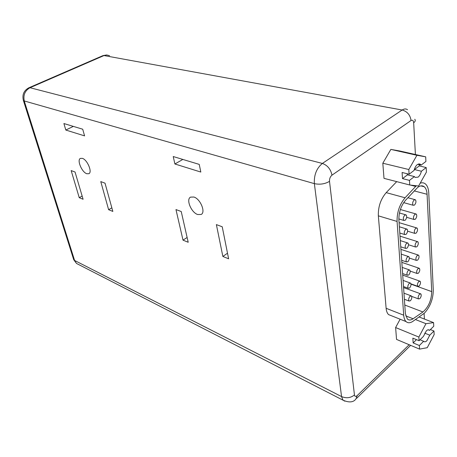 <?xml version="1.0" encoding="UTF-8"?>
<svg xmlns="http://www.w3.org/2000/svg" width="457" height="457" viewBox="0 0 457 457"><rect width="100%" height="100%" fill="white"/><g stroke="black" fill="none" stroke-linecap="round" stroke-linejoin="round"><path stroke-width="0.69" d="M86.801 173.734L88.892 173.706C92.56 172.146 87.316 159.716 82.374 158.351L80.363 158.408C76.725 160.041 81.889 172.26 86.801 173.734M197.675 214.527L201.166 214.464C205.936 212.305 200.389 198.886 193.899 197.024L190.535 197.127C185.799 199.372 191.237 212.522 197.675 214.527M417.641 164.314L421.086 165.126L420.36 164.223L417.418 164.469C415.876 165.725 414.762 167.713 414.076 170.438L409.101 174.214L408.815 169.524L382.817 163.223L384 178.356L409.746 184.994L418.578 186.045L426.415 172.106L426.198 167.548L419.263 165.908L419.2 164.68M414.636 168.593L414.453 169.558L419.263 165.908M409.101 174.214L402.103 172.483L402.503 178.613L409.466 180.378L414.425 176.573L415.099 177.407L418.098 177.145C419.623 175.876 420.72 173.906 421.394 171.232L414.453 169.558M414.156 199.915C412.58 201.828 412.248 203.611 413.151 205.256L414.453 205.113C416.024 203.194 416.356 201.411 415.447 199.772L414.156 199.915M414.973 214.207C413.431 216.104 413.094 217.852 413.962 219.457L415.264 219.297C416.807 217.401 417.144 215.653 416.27 214.053L414.973 214.207M415.779 228.209C414.259 230.082 413.922 231.808 414.762 233.373L416.064 233.196C417.578 231.316 417.915 229.597 417.075 228.037L415.779 228.209M416.567 241.93C415.076 243.787 414.733 245.478 415.539 247.008L416.847 246.814C418.332 244.958 418.675 243.267 417.864 241.742L416.567 241.93M417.338 255.372C415.87 257.211 415.527 258.879 416.304 260.37L417.612 260.164C419.075 258.319 419.417 256.657 418.635 255.172L417.338 255.372M418.092 268.556C416.653 270.378 416.31 272.012 417.058 273.469L418.361 273.252C419.8 271.424 420.143 269.79 419.389 268.339L418.092 268.556M418.835 281.478C417.418 283.283 417.07 284.894 417.795 286.316L419.098 286.082C420.514 284.271 420.857 282.66 420.132 281.244L418.835 281.478M419.56 294.148C418.166 295.936 417.818 297.524 418.515 298.912L419.823 298.661C421.211 296.873 421.554 295.285 420.857 293.897L419.56 294.148M410.089 296.193C408.667 297.998 408.312 299.609 409.026 301.032L410.386 300.78C411.808 298.969 412.157 297.358 411.443 295.947L410.089 296.193M409.261 283.346C407.81 285.168 407.455 286.807 408.198 288.258L409.563 288.024C411.003 286.202 411.357 284.562 410.609 283.117L409.261 283.346M408.409 270.247C406.936 272.086 406.587 273.749 407.353 275.234L408.718 275.011C410.186 273.172 410.535 271.509 409.763 270.03L408.409 270.247M404.833 215.087C403.251 217.001 402.914 218.777 403.811 220.417L405.17 220.263C406.747 218.349 407.09 216.572 406.187 214.939L404.833 215.087M405.759 229.305C404.205 231.196 403.857 232.944 404.719 234.544L406.084 234.372C407.633 232.476 407.975 230.734 407.113 229.14L405.759 229.305M406.661 243.233C405.136 245.106 404.788 246.826 405.616 248.385L406.981 248.197C408.501 246.317 408.849 244.604 408.015 243.05L406.661 243.233M407.541 256.874C406.044 258.731 405.696 260.421 406.496 261.941L407.861 261.741C409.352 259.879 409.701 258.194 408.901 256.674L407.541 256.874M417.641 187.461L405.565 200.235C400.978 205.787 398.75 212.368 398.887 219.977L405.382 313.645L407.353 318.997C408.889 320.374 410.809 320.3 413.099 318.769L422.942 311.982C428.506 307.081 431.437 300.289 431.734 291.612L427.078 194.288C426.872 190.718 425.924 188.204 424.233 186.753C422.359 185.331 420.16 185.565 417.641 187.461M420.189 183.177C422.154 182.492 423.873 182.731 425.347 183.891C427.381 185.628 428.517 188.644 428.757 192.94L433.287 290.155C433.133 299.124 430.191 306.773 424.473 313.096L412.962 321.294C410.209 323.139 407.907 323.236 406.05 321.579C404.719 320.266 403.937 318.141 403.708 315.204L397.076 221.439C396.904 212.316 399.572 204.428 405.079 197.772L416.293 185.77M428.026 329.805L429.312 330.154C428.535 329.48 427.546 329.708 426.347 330.839L423.416 336.438L419.075 340.716L412.837 338.14L413.145 342.916L419.36 345.515L419.577 349.119L396.539 339.408L395.619 327.543L418.858 337.066L419.075 340.716M420.069 339.74L423.868 341.442C424.662 342.127 425.667 341.893 426.878 340.733L429.774 335.181L424.684 333.13M430.374 329.577L433.979 331.005L434.15 334.581L427.249 347.697L419.577 349.119M429.529 330.405L433.756 326.247L433.579 322.625L419.149 317.004M433.579 322.625L425.964 323.682L418.858 337.066M421.086 165.126L425.913 161.464L425.69 156.831L416.927 155.294L408.815 169.524M400.132 319.214L395.619 327.543M391.598 315.81L388.57 314.599C387.205 313.285 386.388 311.183 386.125 308.286L378.345 215.835C378.07 206.861 380.687 199.126 386.194 192.631L396.705 181.635M425.69 156.831L399.801 150.993L390.855 149.405L382.817 163.223M82.706 129.217L63.906 123.544L65.814 130.045L84.585 135.883L82.706 129.217M75.045 172.026L71.166 170.581L79.244 197.681L83.094 199.258L75.045 172.026M105.024 183.177L100.774 181.595L108.623 209.706L112.839 211.425L105.024 183.177M199.235 164.389L173.226 156.534L174.894 163.983L200.823 172.055L199.235 164.389M181.229 211.522L175.968 209.569L183.011 240.142L188.204 242.267L181.229 211.522M222.233 226.781L216.384 224.604L222.862 256.451L228.62 258.811L222.233 226.781M425.964 323.682L415.47 319.557M419.36 345.515L423.685 341.225M429.774 335.181L433.979 331.005M416.927 155.294L390.855 149.405M409.466 180.378L409.746 184.994M421.394 171.232L426.198 167.548M402.503 178.613L407.467 174.848L414.425 176.573M407.467 174.848L407.01 173.694M413.145 342.916L416.481 339.642M227.506 253.212L222.862 256.451M187.113 237.469L183.011 240.142M182.84 159.436L174.894 163.983M111.845 207.838L108.623 209.706M82.151 196.07L79.244 197.681M73.331 126.383L65.814 130.045M415.407 154.512L413.671 122.762C413.396 120.494 412.528 119.745 411.054 120.511L331.965 175.168C330.217 176.648 329.4 178.71 329.514 181.355L354.455 394.951C354.815 396.613 355.729 396.825 357.203 395.579L409.175 344.732M424.404 319.049L424.096 313.445M109.56 55.674L106.824 54.994L104.013 55.56L30.019 87.721C24.924 90.612 23.027 95.107 24.335 101.197L74.594 260.461L341.556 396.579L314.359 183.634C313.913 174.968 316.587 168.233 322.374 163.44L402.154 110.011C404.131 108.732 405.925 108.623 407.53 109.691M329.514 181.355C324.927 184.034 319.871 184.794 314.359 183.634L23.467 100.729L73.72 259.725L76.53 263.461L78.781 264.614M344.801 401.177L343.018 400.172L341.556 396.579C346.355 398.521 350.65 397.978 354.455 394.951M23.267 100.129L23.467 100.729C21.959 94.936 23.73 90.64 28.774 87.83L30.019 87.721L322.374 163.44C327.578 165.354 330.771 169.267 331.965 175.168M29.031 87.715L102.665 55.743L104.013 55.56L402.154 110.011C407.261 111.485 410.226 114.987 411.054 120.511M357.203 395.579L355.872 399.087C353.324 402.417 349.039 402.783 343.018 400.172L76.53 263.461L73.446 258.856M414.767 119.266C415.67 120.397 415.304 121.562 413.671 122.762M415.653 186.427L410.403 185.074M405.079 197.772L386.194 192.631M397.076 221.439L378.345 215.835M403.708 315.204L386.125 308.286M414.225 190.912L427.078 194.288M411.02 284.174L431.734 291.612M404.788 305.036L422.942 311.982M405.719 315.861L413.099 318.769M418.721 163.84L420.36 164.223M413.151 205.256L403.685 202.628M413.962 219.457L406.656 217.326M414.762 233.373L407.593 231.179M415.539 247.008L408.495 244.752M416.304 260.37L409.358 258.056M417.058 273.469L410.192 271.098M417.795 286.316L410.98 283.871M418.515 298.912L411.717 296.393M409.026 301.032L404.388 299.278M408.198 288.258L403.502 286.55M407.353 275.234L402.606 273.566M403.811 220.417L398.841 218.949M404.719 234.544L399.789 233.013M405.616 248.385L400.749 246.809M406.496 261.941L401.686 260.319M428.358 329.771L429.312 330.154M102.974 55.611L106.492 54.994M410.649 345.355L356.74 398.241M406.05 321.579L388.57 314.599M420.88 185.896L424.233 186.753M408.335 256.491L401.257 254.143M407.421 242.861L400.315 240.605M406.496 228.951L399.361 226.781M405.542 214.75L399.435 212.985M409.226 269.841L402.177 267.414M410.095 282.934L403.08 280.421M410.952 295.765L403.965 293.177M420.389 293.725L403.577 287.59M419.64 281.072L402.708 275.103M418.88 268.162L401.829 262.369M418.098 254.995L400.926 249.385M417.304 241.564L400.006 236.149M416.493 227.86L399.07 222.645M415.659 213.876L400.372 209.512M414.807 199.6L407.895 197.727"/></g></svg>
